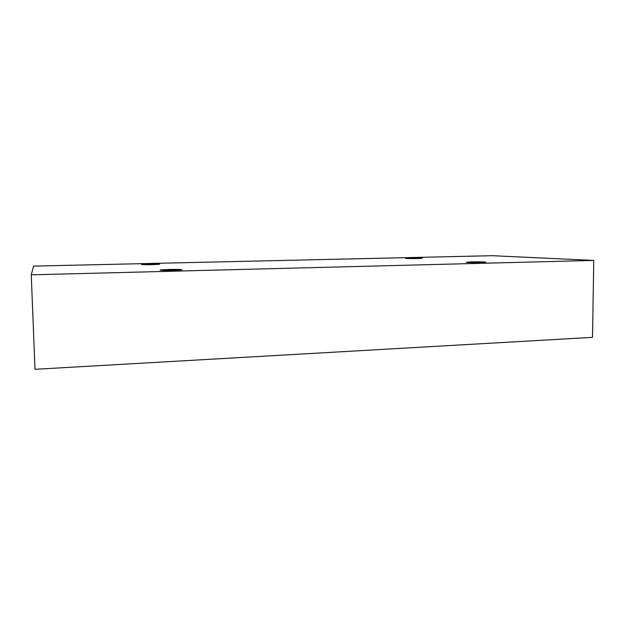 <?xml version="1.0" encoding="UTF-8"?>
<svg xmlns="http://www.w3.org/2000/svg" width="625" height="625" viewBox="0 0 625 625"><rect width="100%" height="100%" fill="white"/><g stroke="black" fill="none" stroke-linecap="round" stroke-linejoin="round"><path stroke-width="0.94" d="M151.797 264.656L149.102 264.711C138.82 264.672 138.969 264.445 149.547 264.047L151.531 264.008C162.422 264.016 162.508 264.227 151.797 264.656M480.82 262.531L477.203 262.594C465.188 262.539 463.211 262.312 471.281 261.93L474.508 261.875C484.875 261.742 490.586 262.305 480.82 262.531M172.578 270.328L164.938 270.406C157.242 270.18 158.734 269.867 169.406 269.461L176.328 269.391C184.758 269.586 183.508 269.898 172.578 270.328M417.414 258.516L416.328 258.539C406.586 258.727 401.047 258.266 410.406 258.07L411.195 258.055C420.68 257.859 427.031 258.305 417.414 258.516M31.25 274.828L35 369.305L592.523 337.352L593.75 260.422L492.305 255.695L33.609 266.109L31.25 274.828L593.75 260.422M411.203 258.578L411.195 258.055M176.352 270.203L176.328 269.391M474.5 262.609L474.508 261.875M151.547 264.664L151.531 264.008"/></g></svg>
